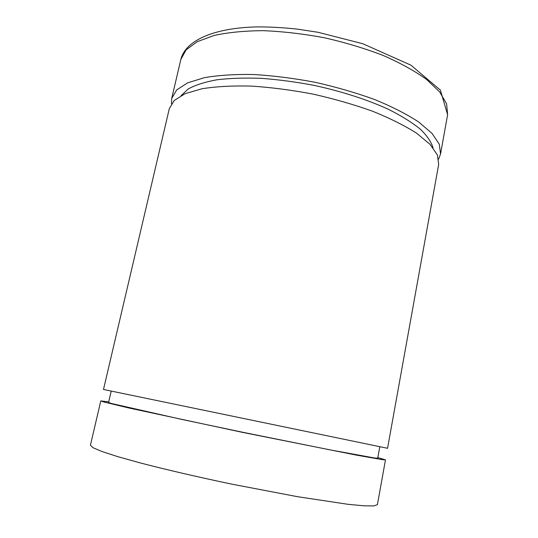 <?xml version="1.0" encoding="UTF-8"?>
<svg xmlns="http://www.w3.org/2000/svg" width="538" height="538" viewBox="0 0 538 538"><rect width="100%" height="100%" fill="white"/><g stroke="black" fill="none" stroke-linecap="round" stroke-linejoin="round"><path stroke-width="0.81" d="M171.454 103.753L171.73 98.346L176.726 89.893L187.661 82.832L204.507 77.64C218.536 75.226 234.931 74.183 253.701 74.513C273.465 75.697 293.97 78.292 315.221 82.307C336.317 87.062 356.169 92.825 374.778 99.584C392.135 106.739 406.768 114.204 418.685 121.992L432.088 133.451L439.317 144.278L440.541 154.016L438.652 159.093M181.091 95.616L188.307 88.925C195.415 85.031 204.897 81.998 216.747 79.812C229.847 78.218 244.682 77.721 261.239 78.333C278.502 79.611 296.277 81.991 314.569 85.475C342.37 91.601 366.983 99.543 388.409 109.301C401.375 115.825 411.987 122.429 420.252 129.107C427.037 135.684 431.301 141.918 433.036 147.795M169.329 108.589L174.258 100.445L185.139 93.679L201.958 88.763C215.98 86.524 232.376 85.629 251.165 86.08C270.95 87.364 291.495 90.021 312.786 94.056C333.937 98.81 353.843 104.533 372.518 111.211C389.936 118.259 404.63 125.596 416.607 133.216L430.091 144.399L437.387 154.931L438.678 164.372L387.555 448.295L103.484 389.472L169.329 108.589M111.211 391.126L108.568 402.485L111.379 403.48L181.824 419.432L242.752 432.263L329.653 449.795L374.744 458.02L377.723 458.221L379.808 446.755M108.71 401.859L100.801 400.911L103.753 401.96L128.871 407.986L242.719 432.411L356.902 455.209L382.35 459.654L385.477 459.862L377.837 457.596M100.801 400.911L90.424 445.195L93.054 447.724L102.106 451.564L117.735 456.634L139.638 462.761C165.368 469.486 197.749 477.011 231.999 484.18L297.433 496.675L347.804 504.281L364.159 505.834L373.991 505.908L377.414 504.624L385.477 459.862M447.616 114.722L440.4 90.135L410.904 65.159L362.726 43.706L317.958 32.273L297.111 29.086C283.351 27.613 270.137 26.887 257.467 26.9C213.808 27.741 185.328 40.606 180.842 59.476L186.081 49.886L197.204 41.695L214.164 35.454C228.233 32.388 244.615 30.794 263.324 30.673C282.995 31.48 303.371 33.847 324.441 37.774C345.349 42.542 364.986 48.46 383.359 55.535C400.48 63.074 414.885 71.043 426.573 79.442L439.667 91.911L446.621 103.841L447.616 114.722L440.541 154.016M180.842 59.476L171.73 98.346"/></g></svg>
